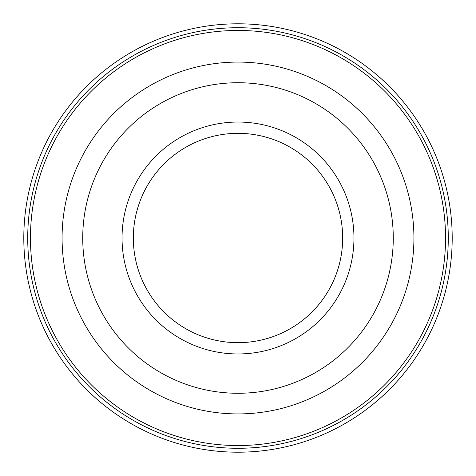 <?xml version="1.0" encoding="UTF-8"?>
<svg xmlns="http://www.w3.org/2000/svg" width="476" height="476" viewBox="0 0 476 476"><rect width="100%" height="100%" fill="white"/><g stroke="black" fill="none" stroke-linecap="round" stroke-linejoin="round"><path stroke-width="0.71" d="M238 342.666A104.666 104.666 0 0 1 133.334 238A104.666 104.666 0 0 1 238 133.334A104.666 104.666 0 0 1 342.666 238A104.666 104.666 0 0 1 238 342.666M238 452.2A214.2 214.2 0 0 0 452.2 238A214.2 214.2 0 0 0 238 23.8A214.2 214.2 0 0 0 23.8 238A214.2 214.2 0 0 0 238 452.2M238 353.96A115.96 115.96 0 0 1 122.04 238A115.96 115.96 0 0 1 238 122.04A115.96 115.96 0 0 1 353.96 238A115.96 115.96 0 0 1 238 353.96M238 82.729A155.271 155.271 0 0 1 393.271 238A155.271 155.271 0 0 1 238 393.271A155.271 155.271 0 0 1 82.729 238A155.271 155.271 0 0 1 238 82.729M238 62.076A175.924 175.924 0 0 1 413.924 238A175.924 175.924 0 0 1 238 413.924A175.924 175.924 0 0 1 62.076 238A175.924 175.924 0 0 1 238 62.076M238 445.542A207.542 207.542 0 0 0 445.542 238A207.542 207.542 0 0 0 238 30.458A207.542 207.542 0 0 0 30.458 238A207.542 207.542 0 0 0 238 445.542M238 27.721A210.279 210.279 0 0 1 448.279 238A210.279 210.279 0 0 1 238 448.279A210.279 210.279 0 0 1 27.721 238A210.279 210.279 0 0 1 238 27.721"/></g></svg>
